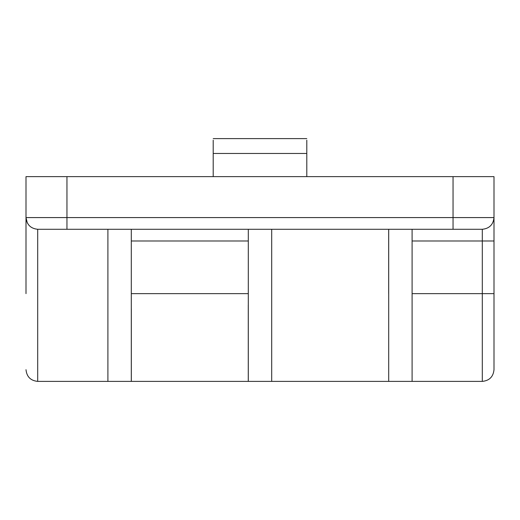 <?xml version="1.0" encoding="UTF-8"?>
<svg xmlns="http://www.w3.org/2000/svg" width="520" height="520" viewBox="0 0 520 520"><rect width="100%" height="100%" fill="white"/><g stroke="black" fill="none" stroke-linecap="round" stroke-linejoin="round"><path stroke-width="0.78" d="M306.8 176.638L306.8 140.185M213.2 140.185L213.2 176.638M494 217.731L494 217.588C493.259 224.647 489.359 228.547 482.3 229.287L482.3 240.988L494 240.988L494 176.638L453.05 176.638L453.05 229.287L482.3 229.287M412.1 229.287L412.1 240.988L482.3 240.988L482.3 381.387C489.379 380.666 493.279 376.766 494 369.688L494 240.988M494 217.588L66.95 217.588L66.95 176.638L26 176.638L26 217.588C26.741 224.647 30.641 228.547 37.7 229.287L453.05 229.287M26 293.637L26 217.588L27.294 222.931M412.1 240.988L412.1 381.387L388.668 381.387M213.2 153.459L306.8 153.459M131.3 229.287L131.3 381.387L248.3 381.387L248.3 229.287M66.95 176.638L453.05 176.638M37.7 229.287L37.7 381.387L107.9 381.387L107.9 229.287L107.9 381.387L131.333 381.387L131.333 308.769M248.268 304.876L248.268 381.387L271.7 381.387L271.7 229.287L271.7 381.387L388.7 381.387L388.7 229.287M388.668 229.287L388.668 293.637M412.1 293.637L412.1 381.387L412.1 293.637L494 293.637M26 217.588L66.95 217.588L66.95 229.287M131.3 240.988L248.3 240.988M131.3 293.637L248.3 293.637M482.3 381.387L412.1 381.387M306.8 138.613L213.2 138.613M37.7 381.387C30.622 380.666 26.721 376.766 26 369.688"/></g></svg>
